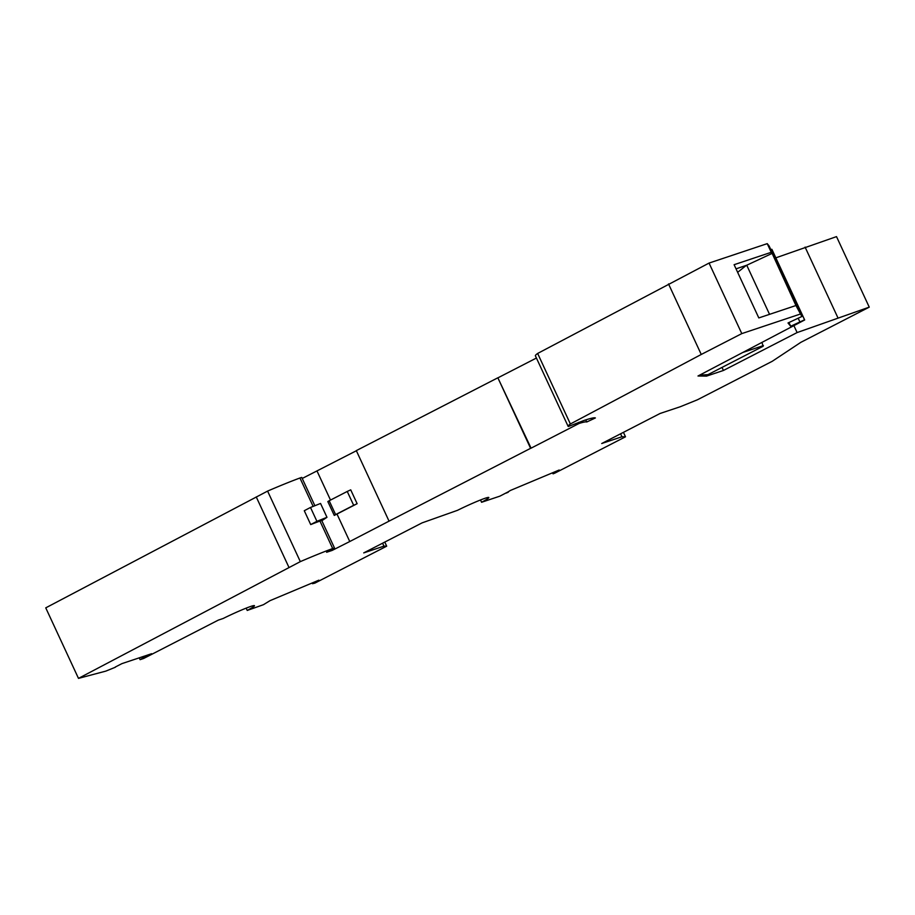 <?xml version="1.0" encoding="UTF-8"?>
<svg xmlns="http://www.w3.org/2000/svg" width="915" height="915" viewBox="0 0 915 915"><rect width="100%" height="100%" fill="white"/><g stroke="black" fill="none" stroke-linecap="round" stroke-linejoin="round"><path stroke-width="1.37" d="M620.587 433.813L621.948 436.752L601.727 443.512L660.092 413.477L680.325 406.718L697.402 399.798L772.237 361.299L800.842 342.336L869.25 307.143L797.114 332.568L723.422 370.472L706.529 376.122L697.996 375.996L804.674 319.964L771.94 249.429L770.842 249.681M668.522 283.936L701.256 354.46L741.79 333.609L709.056 263.074L537.643 353.453A52.601 3.557 155.1 0 0 535.389 355.809L568.124 426.344A52.601 3.557 155.1 0 0 568.329 426.504L584.17 420.42A79.376 5.364 155.1 0 1 595.379 417.949L586.732 421.998A69.814 4.724 155.1 0 0 579.092 423.451L531.066 448.167L497.851 377.792L356.312 450.615L389.047 521.15L530.597 448.327L497.851 377.792M384.78 542.069L386.69 546.175L314.829 583.152L312.495 583.701L318.843 580.179L270.039 600.652L263.428 604.701L247.233 610.442A24.865 1.681 155.1 0 0 254.462 605.684A24.865 1.681 155.1 0 0 223.169 618.483L218.33 620.107L143.678 658.468L140.098 659.669L139.252 657.839M314.874 505.721L301.733 477.401L299.948 477.996L313.147 506.418M788.947 322.538L790.674 326.255L788.009 322.972L801.86 316.499L795.947 305.519L758.81 317.928L734.105 264.698L771.242 252.3L767.227 243.642L709.056 263.074M552.5 472.815L553.095 473.844L555.153 472.975L625.494 436.787L623.435 432.338M356.37 450.752L302.225 478.465M330.509 500.07L317.013 470.996M357.136 503.696L353.67 505.309L347.243 491.458L350.719 489.845L357.136 503.696L334.272 515.431L327.844 501.58L329.183 500.757L335.611 514.596L334.272 515.431M389.047 521.15L349.759 541.531L336.995 514.058M480.512 499.967L481.576 502.278A24.865 1.681 155.1 0 0 488.816 497.52A24.865 1.681 155.1 0 0 457.511 510.318L422.112 522.865L363.735 552.9L383.945 546.152L382.573 543.201M481.576 502.278L499.865 496.159L508.065 491.904M312.164 582.981L312.495 583.701M795.947 305.519L772.146 253.398L746.743 265.224L769.538 314.337M772.146 253.398L771.242 252.3M736.026 268.85L746.743 265.224M141.962 656.936L142.523 658.16L143.804 657.725L143.243 656.513M115.279 667.046L121.889 663.638L151.615 653.71L143.804 657.725M869.25 307.143L836.516 236.619L775.84 257.836M299.948 477.996A90.848 6.142 155.1 0 0 267.592 491.092L45.75 607.857L78.484 678.381L105.854 671.107L115.37 667.229M536.419 358.04L498.32 377.632M801.86 316.499L769.126 245.975L767.227 243.642M321.828 520.715L326.975 517.307L316.922 521.321L310.494 507.47L320.547 503.456L326.975 517.307M331.688 549.469L332.134 550.43L326.621 552.271L334.467 547.936L321.714 520.463L319.941 521.058A90.848 6.142 155.1 0 0 310.711 524.581A47.82 3.237 -24.9 0 1 316.922 521.321M349.759 541.531L332.134 550.43M537.643 353.453L570.377 423.977A52.601 3.557 155.1 0 0 568.124 426.344M578.6 422.375L579.092 423.451M319.941 521.058L332.694 548.531A90.848 6.142 155.1 0 0 300.326 561.627L78.484 678.381M310.494 507.47A47.82 3.237 -24.9 0 0 304.283 510.73L310.711 524.581M267.592 491.092L300.326 561.627M790.674 326.255L804.548 319.804L771.814 249.28M552.832 473.524L559.179 470.013L510.364 490.474L506.121 493.116L508.225 492.236M247.233 610.442L246.158 608.143M386.69 546.175L383.945 546.152M625.494 436.787L621.948 436.752M140.098 659.669L142.523 658.16M314.6 582.821L314.268 582.1M798.246 318.363L799.836 321.794M554.604 471.923L554.936 472.643M701.256 354.46L570.377 423.977M256.246 496.925L288.98 567.46M741.79 333.609L799.962 314.177M334.467 547.936L332.694 548.531M699.586 375.161L707.981 374.635L763.156 346.247L761.943 342.404M742.728 352.492L763.419 345.584M706.128 375.253L706.529 376.122M805.097 247.107L837.843 317.642M797.114 332.568L793.888 325.626M723.422 370.472L722.004 367.418M737.65 272.338L746.205 265.453M347.243 491.458L329.183 500.757M353.67 505.309L335.611 514.596M586.732 421.998L585.76 419.905"/></g></svg>
